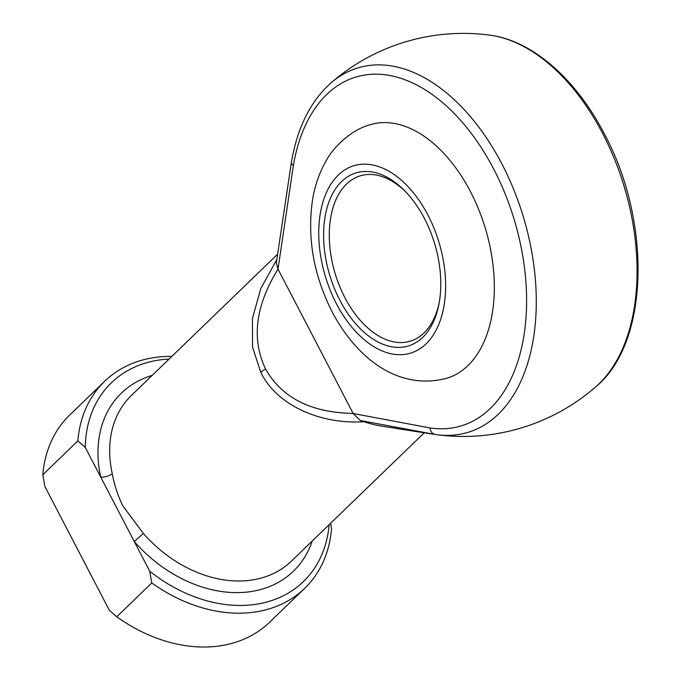 <?xml version="1.0" encoding="UTF-8"?>
<svg xmlns="http://www.w3.org/2000/svg" width="681" height="681" viewBox="0 0 681 681"><rect width="100%" height="100%" fill="white"/><g stroke="black" fill="none" stroke-linecap="round" stroke-linejoin="round"><path stroke-width="1.02" d="M339.896 300.295A90.403 54.786 73.2 0 1 333.996 191.267A90.403 54.786 73.2 0 1 405.204 191.301A90.403 54.786 73.2 0 1 424.484 218.575A90.403 54.786 73.2 0 1 439.075 303.428A90.403 54.786 73.2 0 1 397.321 347.395A90.403 54.786 73.2 0 1 339.896 300.295M406.234 192.382A86.368 52.343 -106.8 0 0 360.283 175.826A86.368 52.343 -106.8 0 0 344.85 297.546A86.368 52.343 -106.8 0 0 410.243 341.19A86.368 52.343 -106.8 0 0 439.339 301.955M470.46 191.625A132.437 80.256 73.2 0 1 446.804 378.261C397.457 391.226 355.916 357.176 332.056 311.685C313.507 274.886 307.012 237.507 312.579 199.533C314.971 185.147 319.576 172.097 326.403 160.375C331.987 149.403 349.532 130.216 370.2 124.708A132.437 80.256 73.2 0 1 470.46 191.625M423.114 432.622L382.228 426.212A115.157 87.466 -134 0 1 363.943 421.743C318.742 424.595 276.026 404.139 260.797 372.354L252.557 347.216L252.421 318.487L260.814 288.506L276.682 259.844M277.346 254.464L131.416 395.457A115.157 87.466 46 0 0 112.246 473.618C114.229 484.531 117.719 495.249 122.708 505.762L143.393 533.453L134.251 541.497L85.27 447.408L77.847 440.93L42.826 474.768L44.861 486.447L109.343 610.312L116.757 616.782A143.955 109.326 46 0 0 269.702 622.145L304.722 588.307A143.955 109.326 -134 0 1 151.778 582.945L116.757 616.782M278.001 269.123L353.167 413.512L429.966 427.932A182.202 110.407 -106.8 0 0 526.473 292.677A182.202 110.407 -106.8 0 0 418.977 86.189A182.202 110.407 -106.8 0 0 293.366 165.534L278.001 269.123C255.426 305.778 251.289 339.07 265.581 369.008C281.874 397.84 311.055 412.643 353.124 413.427M151.778 582.945L149.743 571.265L134.251 541.497A123.797 94.021 -134 0 0 312.221 541.029M149.743 571.265A138.192 104.959 46 0 0 329.136 524.685M429.966 427.932A8.64 6.606 98.6 0 0 435.261 434.487L436.768 434.699A201.533 201.533 0 0 0 596.028 386.578A190.357 115.353 -106.8 0 0 602.753 133.663A190.357 115.353 -106.8 0 0 489.852 35.148A201.533 201.533 0 0 0 330.583 83.269A190.357 115.353 73.2 0 1 523.34 216.788A190.357 115.353 73.2 0 1 436.768 434.699A190.357 115.353 73.2 0 1 435.346 434.504L360.309 420.509L363.943 421.743M330.643 523.229L331.545 528.635A143.955 109.326 -134 0 1 304.722 588.307M77.847 440.93A143.955 109.326 -134 0 1 104.678 381.258L69.658 415.087A143.955 109.326 46 0 0 42.826 474.768M104.678 381.258A143.955 109.326 -134 0 1 171.859 356.384M169.101 359.049A138.192 104.959 46 0 0 85.27 447.408M112.246 473.618A8.64 3.524 -12.5 0 1 100.762 477.177A123.797 94.021 -134 0 1 152.186 375.384M360.309 420.509L353.167 413.512M277.959 269.046L276.333 262.789L291.425 162.095A8.64 4.358 -170.4 0 0 293.366 165.534M336.397 303.683A97.885 59.315 -106.8 0 0 426.11 343.794A97.885 59.315 -106.8 0 0 427.983 215.187A97.885 59.315 -106.8 0 0 338.278 175.068A97.885 59.315 -106.8 0 0 336.397 303.683M143.393 533.453A115.157 87.466 46 0 0 291.451 561.093L424.246 432.801M425.191 432.946L435.261 434.487A8.64 6.606 98.6 0 0 435.346 434.504M260.797 372.354A8.64 2.043 -27.5 0 1 265.581 369.008M489.852 35.148C532.414 40.494 576.211 79.302 604.439 134.012C651.649 221.683 649.359 342.645 596.028 386.578M330.583 83.269C310.383 101.503 297.333 127.781 291.425 162.095"/></g></svg>
